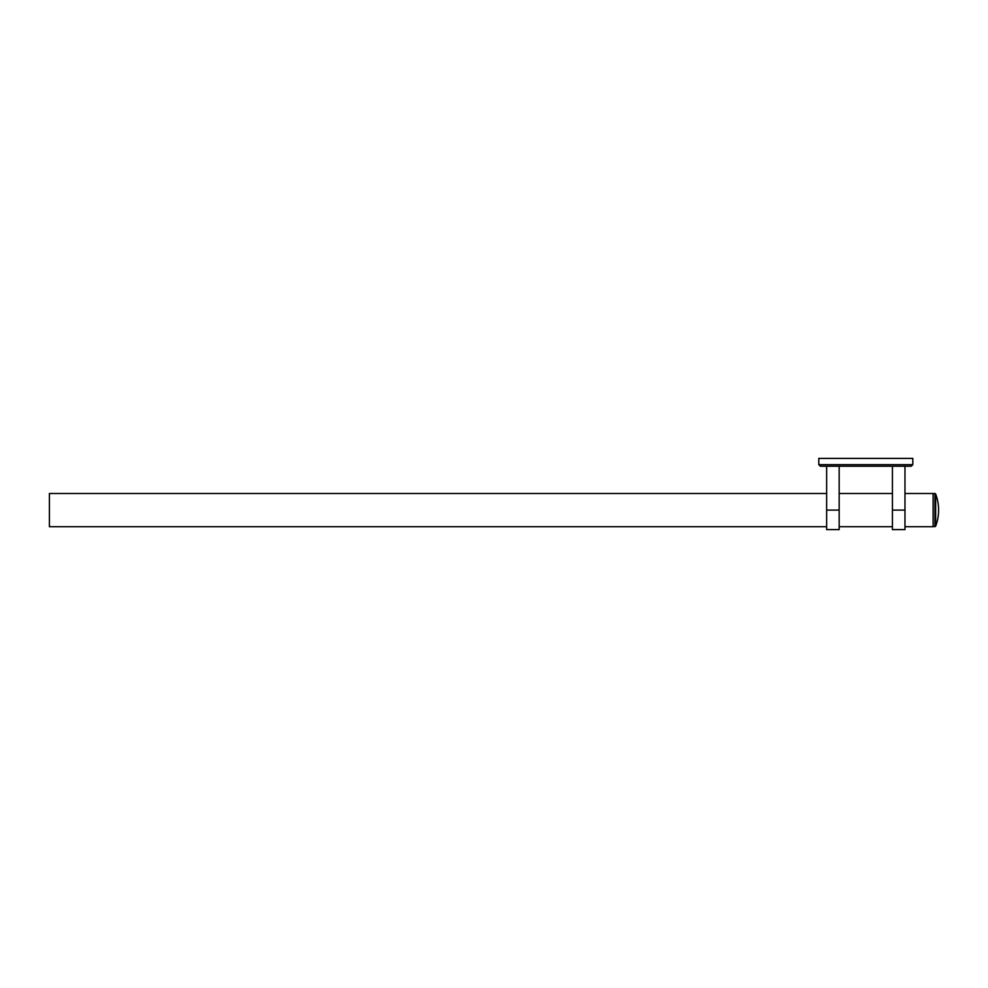 <?xml version="1.0" encoding="UTF-8"?>
<svg xmlns="http://www.w3.org/2000/svg" width="988" height="988" viewBox="0 0 988 988"><rect width="100%" height="100%" fill="white"/><g stroke="black" fill="none" stroke-linecap="round" stroke-linejoin="round"><path stroke-width="1.48" d="M935.661 526.196A45.584 45.584 0 0 0 935.661 494L935.661 526.196L933.117 526.703L933.117 493.494L933.117 526.703L904.971 526.703M826.635 493.494L49.4 493.494L49.4 526.703L826.635 526.703M911.245 466.225L820.361 466.225L818.793 464.656L912.813 464.656L911.245 466.225M818.793 464.656L818.793 458.395L912.813 458.395L912.813 464.656M892.436 466.225L892.436 529.605L904.971 529.605L904.971 466.225M826.635 466.225L826.635 529.605L839.17 529.605L839.17 466.225M934.932 526.703L934.932 493.494L904.971 493.494M892.436 510.104L904.971 510.104M826.635 510.104L839.17 510.104M892.436 526.703L839.17 526.703M892.436 493.494L839.17 493.494M935.661 494L934.932 493.494"/></g></svg>
